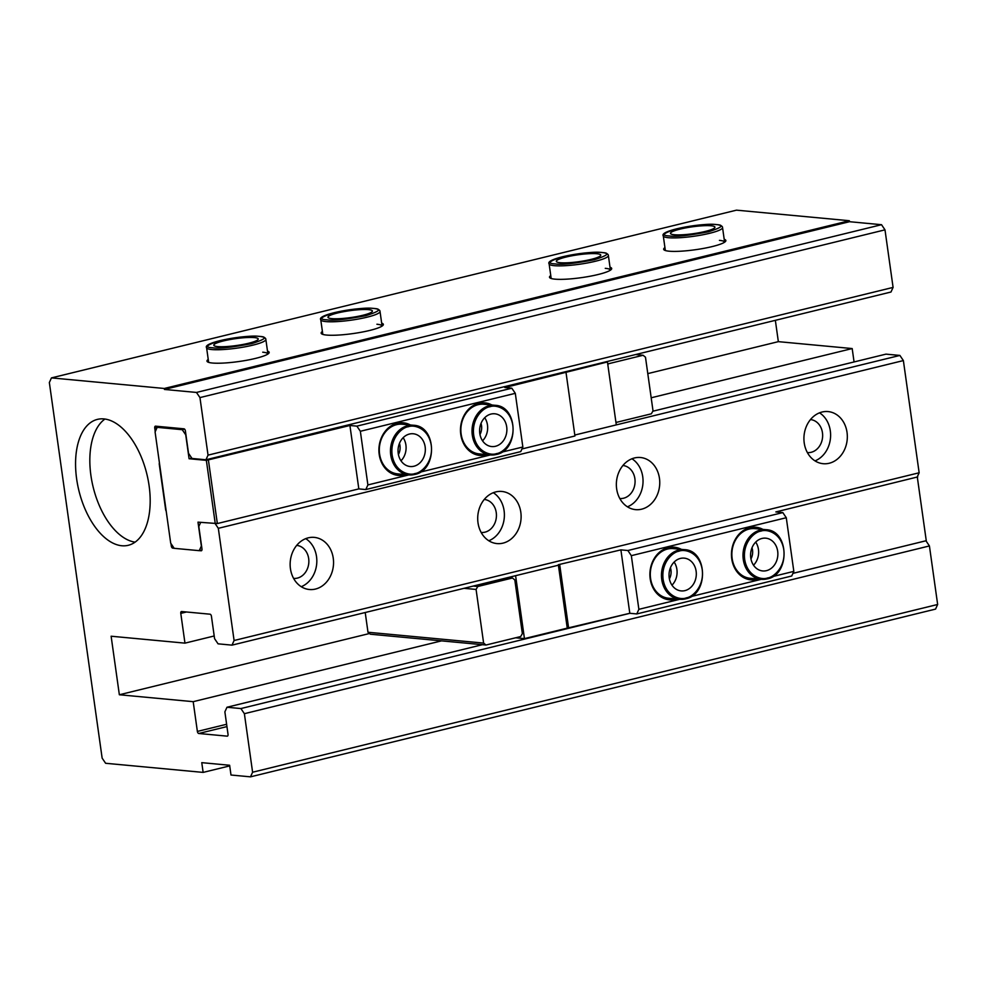 <?xml version="1.0" encoding="UTF-8"?>
<svg xmlns="http://www.w3.org/2000/svg" width="987" height="987" viewBox="0 0 987 987"><rect width="100%" height="100%" fill="white"/><g stroke="black" fill="none" stroke-linecap="round" stroke-linejoin="round"><path stroke-width="1.48" d="M296.68 545.392A16.569 13.719 -84.6 0 1 308.857 560.863A16.569 13.719 -84.6 0 1 297.395 578.098A16.569 13.719 -84.6 0 1 293.595 578.382M810.475 419.574A16.569 13.719 -84.6 0 1 822.64 435.057A16.569 13.719 -84.6 0 1 811.191 452.293A16.569 13.719 -84.6 0 1 807.378 452.577M622.896 465.506A16.569 13.719 -84.6 0 1 635.073 480.99A16.569 13.719 -84.6 0 1 623.611 498.213A16.569 13.719 -84.6 0 1 619.811 498.509M484.259 499.459A16.569 13.719 -84.6 0 1 496.436 514.943A16.569 13.719 -84.6 0 1 484.975 532.166A16.569 13.719 -84.6 0 1 481.162 532.449M121.783 545.749A64.821 34.977 76.2 0 1 77.628 484.814A64.821 34.977 76.2 0 1 97.454 419.376A64.821 34.977 76.2 0 1 103.956 418.92A64.821 34.977 76.2 0 1 148.124 479.867A64.821 34.977 76.2 0 1 128.285 545.293A64.821 34.977 76.2 0 1 121.783 545.749M104.93 419.043A64.821 34.977 -103.8 0 0 93.173 487.159A64.821 34.977 -103.8 0 0 135.083 542.147M315.433 589.066A26.18 21.665 -84.6 0 1 309.4 589.51A26.18 21.665 -84.6 0 1 290.141 565.082A26.18 21.665 -84.6 0 1 308.24 537.841A26.18 21.665 -84.6 0 1 314.285 537.384A26.18 21.665 -84.6 0 1 333.544 561.825A26.18 21.665 -84.6 0 1 315.433 589.066M829.228 463.248A26.18 21.665 -84.6 0 1 823.183 463.705A26.18 21.665 -84.6 0 1 803.924 439.264A26.18 21.665 -84.6 0 1 822.023 412.035A26.18 21.665 -84.6 0 1 828.068 411.579A26.18 21.665 -84.6 0 1 847.327 436.02A26.18 21.665 -84.6 0 1 829.228 463.248M641.649 509.181A26.18 21.665 -84.6 0 1 635.616 509.637A26.18 21.665 -84.6 0 1 616.357 485.197A26.18 21.665 -84.6 0 1 634.456 457.968A26.18 21.665 -84.6 0 1 640.489 457.512A26.18 21.665 -84.6 0 1 659.748 481.94A26.18 21.665 -84.6 0 1 641.649 509.181M503.012 543.134A26.18 21.665 -84.6 0 1 496.967 543.578A26.18 21.665 -84.6 0 1 477.708 519.15A26.18 21.665 -84.6 0 1 495.807 491.908A26.18 21.665 -84.6 0 1 501.852 491.452A26.18 21.665 -84.6 0 1 521.111 515.893A26.18 21.665 -84.6 0 1 503.012 543.134M267.489 351.101A31.411 4.861 172 0 1 268.896 353.161A31.411 4.861 172 0 1 245.22 360.526A31.411 4.861 172 0 1 212.378 363.019A31.411 4.861 172 0 1 207.455 361.797A31.411 4.861 172 0 1 208.245 359.428M208.652 362.352A29.918 4.627 -8 0 0 208.652 362.365L206.591 347.72A29.918 4.627 172 0 0 211.749 349.546A29.918 4.627 172 0 0 245.282 346.77A29.918 4.627 172 0 0 265.848 339.392C265.861 337.899 263.788 336.888 259.606 336.382C243.9 334.704 202.273 342.403 206.591 347.72M610.015 267.23A31.411 4.861 172 0 1 611.422 269.291A31.411 4.861 172 0 1 587.746 276.656A31.411 4.861 172 0 1 554.904 279.148A31.411 4.861 172 0 1 549.981 277.927A31.411 4.861 172 0 1 550.758 275.558M551.178 278.482L549.117 263.85A29.918 4.627 172 0 0 554.275 265.676A29.918 4.627 172 0 0 587.796 262.887A29.918 4.627 172 0 0 608.374 255.522C608.387 254.017 606.314 253.017 602.132 252.499C586.426 250.834 544.799 258.532 549.117 263.85M724.187 239.273A31.411 4.861 172 0 1 725.593 241.334A31.411 4.861 172 0 1 701.917 248.699A31.411 4.861 172 0 1 669.075 251.191A31.411 4.861 172 0 1 664.152 249.97A31.411 4.861 172 0 1 664.942 247.601M665.349 250.525L663.289 235.893A29.918 4.627 172 0 0 668.458 237.719A29.918 4.627 172 0 0 701.979 234.931A29.918 4.627 172 0 0 722.546 227.565C722.57 226.06 720.485 225.061 716.303 224.542C700.597 222.877 658.971 230.576 663.289 235.893M381.661 323.144A31.411 4.861 172 0 1 383.079 325.204A31.411 4.861 172 0 1 359.404 332.57A31.411 4.861 172 0 1 326.561 335.062A31.411 4.861 172 0 1 321.626 333.84A31.411 4.861 172 0 1 322.416 331.472M322.823 334.396A29.918 4.627 -8 0 0 322.823 334.408L320.763 319.763A29.918 4.627 172 0 0 325.932 321.589A29.918 4.627 172 0 0 359.453 318.813A29.918 4.627 172 0 0 380.02 311.436C380.044 309.93 377.959 308.931 373.777 308.425C358.071 306.747 316.457 314.446 320.763 319.763M229.712 765.9L203.137 772.402L105.609 763.272L102.142 758.139L49.35 382.524L51.447 377.898L736.499 210.157L849.351 220.73L849.486 221.705L881.527 224.703L196.475 392.444L199.954 397.588L208.035 455.143L205.938 459.769L890.99 292.016L893.087 287.402L884.994 229.848L881.527 224.703M196.475 392.444L164.434 389.446L164.298 388.471L51.447 377.898M203.137 772.402L201.767 762.655L229.626 765.258L230.995 775.017L250.501 776.843L252.598 772.229L244.381 713.687L240.902 708.555L226.973 707.247L482.409 644.696M227.565 736.055L227.183 736.154A1.999 1.073 76.2 0 0 227.38 736.129A1.999 1.073 76.2 0 0 228.022 734.303L224.876 711.861L226.973 707.247M227.183 736.154L198.769 733.489A1.999 1.073 76.2 0 1 197.375 731.429L193.193 701.671L119.353 694.762L111.124 636.22L184.964 643.142L180.781 613.383A1.999 1.073 76.2 0 1 181.423 611.545A1.999 1.073 76.2 0 1 181.62 611.533L210.046 614.198A1.999 1.073 76.2 0 1 211.428 616.246L214.586 638.688L218.065 643.832L231.994 645.14L558.408 565.206L567.254 628.139L524.442 638.614L515.596 637.787M215.252 523.764L218.324 528.316L234.092 640.514L231.994 645.14M201.521 550.684L201.138 550.783A1.999 1.073 76.2 0 0 201.336 550.771A1.999 1.073 76.2 0 0 201.977 548.932L198.819 526.49L200.682 522.407M201.138 550.783L199.46 550.623M174.131 548.254L172.713 548.118A1.999 1.073 76.2 0 1 171.319 546.058L170.973 543.578M166.198 511.13A1.999 1.073 76.2 0 1 165.656 509.687L159.277 464.285A1.999 1.073 76.2 0 1 159.425 462.903M155.243 431.615L154.737 428.013A1.999 1.073 76.2 0 1 155.366 426.174A1.999 1.073 76.2 0 1 155.576 426.162L183.989 428.827A1.999 1.073 76.2 0 1 185.383 430.887L188.529 453.317L192.009 458.462L205.938 459.769M775.35 320.331L778.348 341.65L852.188 348.559L854.063 361.945M652.826 411.221L885.968 354.136L899.897 355.431L574.816 435.045M917.059 477.35L919.144 472.773L903.376 360.576L899.897 355.431M925.855 540.79L792.919 573.385M250.501 776.843L935.553 609.102L937.65 604.476L929.421 545.947L925.954 540.802M301.232 586.697A26.18 21.665 95.4 0 0 316.691 563.91A26.18 21.665 95.4 0 0 305.736 538.643M815.015 460.88A26.18 21.665 95.4 0 0 830.474 438.092A26.18 21.665 95.4 0 0 819.518 412.837M627.448 506.812A26.18 21.665 95.4 0 0 642.907 484.025A26.18 21.665 95.4 0 0 631.939 458.758M488.799 540.765A26.18 21.665 95.4 0 0 504.258 517.978A26.18 21.665 95.4 0 0 493.303 492.71M164.298 388.471L849.351 220.73M164.434 389.446L849.486 221.705M208.035 455.143L893.087 287.402M884.994 229.848L199.954 397.588M651.186 397.786L852.188 348.559M903.376 360.576L218.324 528.316M234.092 640.514L919.144 472.773M214.204 635.973L184.964 643.142M119.353 694.762L369.508 633.506M441.522 640.871L193.193 701.671M629.903 613.297L240.902 708.555M929.421 545.947L244.381 713.687M252.598 772.229L937.65 604.476M647.793 373.617L778.348 341.65M265.848 339.392L267.896 354.025A29.918 4.627 -8 0 0 267.896 354.025A29.918 4.627 -8 0 0 262.739 352.199M610.422 270.167A29.918 4.627 -8 0 0 610.422 270.154A29.918 4.627 -8 0 0 605.265 268.328M722.546 227.565L724.606 242.197A29.918 4.627 -8 0 0 719.437 240.372M380.02 311.436L382.08 326.068A29.918 4.627 -8 0 0 382.08 326.068A29.918 4.627 -8 0 0 376.923 324.242M758.25 579.036A26.427 21.874 -84.6 0 1 756.992 579.394A26.427 21.874 -84.6 0 1 731.749 558.827A26.427 21.874 -84.6 0 1 749.725 527.687A26.427 21.874 -84.6 0 1 762.902 529.39M767.096 578.888A24.934 20.628 -84.6 0 1 761.347 579.32A24.934 20.628 -84.6 0 1 743.001 556.051A24.934 20.628 -84.6 0 1 760.237 530.105A24.934 20.628 -84.6 0 1 765.998 529.686L754.845 528.637A24.934 20.628 95.4 0 0 749.096 529.069A24.934 20.628 95.4 0 0 731.861 555.002A24.934 20.628 95.4 0 0 750.194 578.283L761.347 579.32L691.184 596.518M676.7 599.01A26.427 21.874 -84.6 0 1 675.441 599.356A26.427 21.874 -84.6 0 1 650.199 578.801A26.427 21.874 -84.6 0 1 668.174 547.649A26.427 21.874 -84.6 0 1 681.351 549.364M686.113 598.714A24.934 20.628 -84.6 0 1 679.784 599.294A24.934 20.628 -84.6 0 1 661.463 576.371A24.934 20.628 -84.6 0 1 678.118 550.228A24.934 20.628 -84.6 0 1 684.435 549.648L673.294 548.612A24.934 20.628 95.4 0 0 667.545 549.031A24.934 20.628 95.4 0 0 650.297 574.977A24.934 20.628 95.4 0 0 668.643 598.245L679.784 599.294L638.873 609.324L631.335 555.669L786.281 517.719L793.832 571.374L772.735 576.544M478.67 645.609L478.498 644.326M483.618 643.092L485.999 645.029L520.667 636.553L522.357 633.605L514.819 579.949L512.438 578.012L477.77 586.5L476.079 589.436L483.618 643.092L367.991 632.26L365.215 612.508M515.596 575.692L524.442 638.614M917.281 476.857L926.262 540.703L792.931 573.348M631.335 555.669L627.868 550.524L620.897 549.87L629.805 613.285L636.775 613.939L638.873 609.324M627.868 550.524L782.814 512.586L786.281 517.719M917.737 476.906L775.844 511.932L782.814 512.586M558.334 564.712L620.897 549.87M507.861 577.58L512.438 578.012M793.832 571.374L791.722 576.001L636.775 613.939M629.805 613.285L567.254 628.139M917.342 477.276L926.262 540.703M559.728 564.848L568.648 628.263M473.205 586.068L477.77 586.5M485.999 645.029L370.372 634.209L367.991 632.26M464.063 588.314L476.079 589.436M751.995 547.785A12.263 10.141 -84.6 0 1 750.959 558.938M670.444 567.747A12.263 10.141 -84.6 0 1 669.396 578.913M405.719 474.624A26.427 21.874 -84.6 0 1 404.46 474.981A26.427 21.874 -84.6 0 1 379.205 454.415A26.427 21.874 -84.6 0 1 397.193 423.263A26.427 21.874 -84.6 0 1 410.37 424.978M402.314 424.225A24.934 20.628 95.4 0 0 396.564 424.657A24.934 20.628 95.4 0 0 379.316 450.59A24.934 20.628 95.4 0 0 397.662 473.871L408.803 474.907A24.934 20.628 -84.6 0 1 390.47 451.639A24.934 20.628 -84.6 0 1 407.705 425.693A24.934 20.628 -84.6 0 1 413.454 425.261L402.314 424.225M487.27 454.649A26.427 21.874 -84.6 0 1 486.011 455.007A26.427 21.874 -84.6 0 1 460.769 434.44A26.427 21.874 -84.6 0 1 478.744 403.301A26.427 21.874 -84.6 0 1 491.921 405.003M483.864 404.251A24.934 20.628 95.4 0 0 478.115 404.682A24.934 20.628 95.4 0 0 460.867 430.628A24.934 20.628 95.4 0 0 479.213 453.897L490.366 454.945A24.934 20.628 -84.6 0 1 472.02 431.664A24.934 20.628 -84.6 0 1 489.256 405.731A24.934 20.628 -84.6 0 1 495.005 405.299L483.864 404.251M399.464 443.373A12.263 10.141 -84.6 0 1 398.415 454.526M481.014 423.398A12.263 10.141 -84.6 0 1 479.966 434.551M215.277 523.776L206.357 460.361L349.916 425.483L358.824 488.898L217.337 523.554L197.992 522.148L201.36 546.058L199.251 550.672L174.181 548.328L170.702 543.183L155.082 431.961L157.18 427.346L160.227 426.606M616.295 424.879L607.449 361.958L605.969 361.81M206.357 460.361L189.085 458.733L185.729 434.835L182.25 429.69L157.18 427.346M408.84 474.907L367.892 484.938L360.354 431.282L356.887 426.137L511.834 388.199L504.863 387.546L607.449 361.958M360.354 431.282L515.3 393.332L522.851 447L520.741 451.614L365.795 489.552L367.892 484.938M358.824 488.898L365.795 489.552M566.032 372.568L574.94 435.983L521.95 448.962M201.928 550.018L199.251 550.672M615.925 422.226L616.665 422.3L615.839 421.622M616.665 422.3L651.334 413.812L653.024 410.876L645.486 357.22L643.105 355.271L608.436 363.759L607.856 364.783M608.436 363.759L607.696 363.697M182.25 429.69L184.569 429.123M189.085 458.733L191.749 458.079M356.887 426.137L349.916 425.483M217.337 523.554L208.417 460.139M522.851 447L501.754 452.157M490.391 454.945L420.203 472.131M643.105 355.271L635.554 354.567M511.834 388.199L515.3 393.332M409.432 434.046A16.458 13.621 95.4 0 0 398.045 451.158A16.458 13.621 95.4 0 0 410.16 466.518A16.458 13.621 95.4 0 0 413.948 466.234A16.458 13.621 95.4 0 0 425.335 449.122A16.458 13.621 95.4 0 0 413.22 433.762A16.458 13.621 95.4 0 0 409.432 434.046M400.993 460.793A16.458 13.621 95.4 0 0 403.152 437.685M490.983 414.071A16.458 13.621 95.4 0 0 479.608 431.196A16.458 13.621 95.4 0 0 491.711 446.556A16.458 13.621 95.4 0 0 495.511 446.272A16.458 13.621 95.4 0 0 506.886 429.148A16.458 13.621 95.4 0 0 494.783 413.787A16.458 13.621 95.4 0 0 490.983 414.071M482.544 440.819A16.458 13.621 95.4 0 0 484.716 417.711M680.031 558.519A16.458 13.621 95.4 0 0 669.038 575.779A16.458 13.621 95.4 0 0 681.141 590.905A16.458 13.621 95.4 0 0 685.311 590.522A16.458 13.621 95.4 0 0 696.304 573.274A16.458 13.621 95.4 0 0 684.201 558.136A16.458 13.621 95.4 0 0 680.031 558.519M671.974 585.18A16.458 13.621 95.4 0 0 674.146 562.072M761.964 538.458A16.458 13.621 95.4 0 0 750.589 555.582A16.458 13.621 95.4 0 0 762.692 570.942A16.458 13.621 95.4 0 0 766.492 570.646A16.458 13.621 95.4 0 0 777.867 553.534A16.458 13.621 95.4 0 0 765.764 538.174A16.458 13.621 95.4 0 0 761.964 538.458M753.525 565.206A16.458 13.621 95.4 0 0 755.697 542.097M331.842 318.628A22.442 3.467 -8 0 0 356.986 316.543A22.442 3.467 -8 0 0 372.407 311.016A22.442 3.467 -8 0 0 368.533 309.647A22.442 3.467 -8 0 0 343.402 311.732A22.442 3.467 -8 0 0 327.968 317.259A22.442 3.467 -8 0 0 331.842 318.628M560.184 262.715A22.442 3.467 -8 0 0 585.328 260.63A22.442 3.467 -8 0 0 600.762 255.102A22.442 3.467 -8 0 0 596.888 253.733A22.442 3.467 -8 0 0 571.744 255.818A22.442 3.467 -8 0 0 556.323 261.345A22.442 3.467 -8 0 0 560.184 262.715M674.368 234.758A22.442 3.467 -8 0 0 699.499 232.673A22.442 3.467 -8 0 0 714.933 227.146A22.442 3.467 -8 0 0 711.059 225.776A22.442 3.467 -8 0 0 685.916 227.861A22.442 3.467 -8 0 0 670.494 233.388A22.442 3.467 -8 0 0 674.368 234.758M217.658 346.585A22.442 3.467 -8 0 0 242.802 344.5A22.442 3.467 -8 0 0 258.236 338.973A22.442 3.467 -8 0 0 254.362 337.603A22.442 3.467 -8 0 0 229.218 339.688A22.442 3.467 -8 0 0 213.797 345.216A22.442 3.467 -8 0 0 217.658 346.585M154.737 428.013L157.143 427.42M172.466 545.786L171.319 546.058M172.713 548.118L173.848 547.834M180.781 613.383L186.469 611.989M226.615 724.273L197.375 731.429M198.769 733.489L226.936 726.592M414.565 474.476A24.934 20.628 -84.6 0 1 408.803 474.907L414.663 474.476C437.821 470.392 436.822 425.915 413.454 425.261M414.984 473.55C409.383 475.894 394.825 472.193 392.123 454.933C389.951 437.537 402.536 427.186 408.396 426.729C413.997 424.385 428.555 428.087 431.257 445.347C433.429 462.743 420.832 473.094 414.984 473.55M496.116 454.513A24.934 20.628 -84.6 0 1 490.366 454.945L496.214 454.501C519.372 450.417 518.372 405.941 495.005 405.299M496.535 453.588C490.946 455.932 476.376 452.231 473.674 434.959C471.502 417.563 484.099 407.212 489.947 406.755C495.548 404.411 510.119 408.112 512.821 425.372C514.98 442.768 502.395 453.119 496.535 453.588M686.508 597.801C680.968 600.318 666.299 597.123 663.202 579.974C660.624 562.664 672.986 551.906 678.834 551.252C684.373 548.723 699.043 551.93 702.139 569.08C704.718 586.377 692.356 597.135 686.508 597.801M767.516 577.975C761.927 580.307 747.356 576.618 744.654 559.345C742.483 541.949 755.08 531.598 760.94 531.142C766.529 528.798 781.099 532.499 783.801 549.759C785.973 567.155 773.376 577.506 767.516 577.975M373.431 308.45C382.265 308.82 379.81 311.213 366.066 315.63C346.178 319.455 333.137 320.861 326.944 319.825C318.11 319.455 320.565 317.061 334.309 312.645C354.197 308.82 367.238 307.413 373.431 308.45M601.786 252.536C610.608 252.906 608.152 255.3 594.421 259.704C574.52 263.541 561.48 264.935 555.299 263.911C546.465 263.529 548.92 261.136 562.652 256.731C582.552 252.906 595.593 251.5 601.786 252.536M715.957 224.58C724.779 224.95 722.336 227.343 708.592 231.748C688.704 235.585 675.663 236.979 669.47 235.955C660.636 235.572 663.091 233.179 676.835 228.774C696.723 224.95 709.764 223.543 715.957 224.58M259.26 336.407C268.082 336.789 265.639 339.17 251.895 343.587C231.994 347.412 218.954 348.818 212.773 347.782C203.939 347.412 206.394 345.018 220.126 340.601C240.026 336.777 253.067 335.383 259.26 336.407M679.784 599.294L686.224 598.702C708.962 593.927 707.469 550.277 684.435 549.648M761.347 579.32L767.195 578.888C790.353 574.804 789.353 530.327 765.998 529.686M610.422 270.154L608.374 255.522"/></g></svg>

